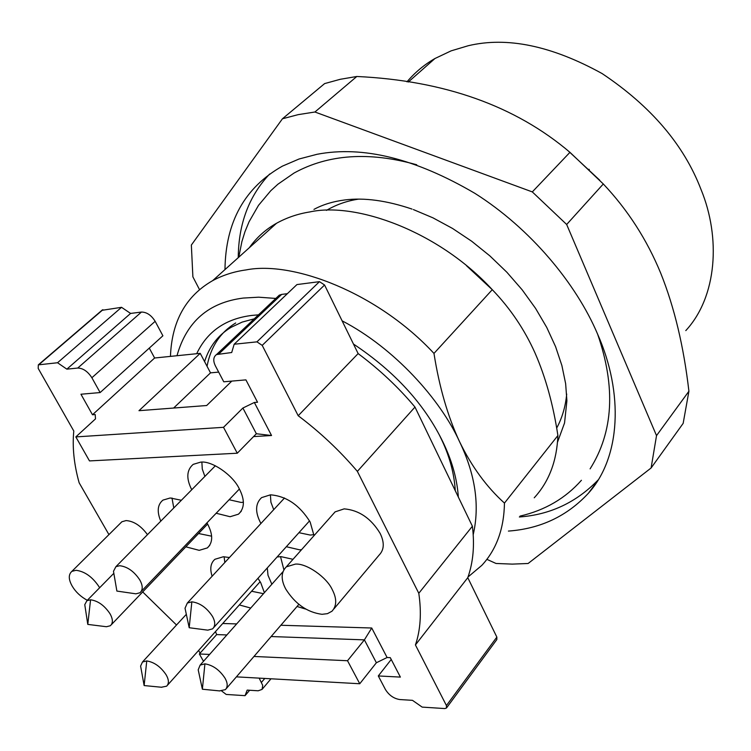 <?xml version="1.0" encoding="UTF-8"?>
<svg xmlns="http://www.w3.org/2000/svg" width="751" height="751" viewBox="0 0 751 751"><rect width="100%" height="100%" fill="white"/><g stroke="black" fill="none" stroke-linecap="round" stroke-linejoin="round"><path stroke-width="1.13" d="M326.441 210.374L326.432 210.383C336.026 204.77 346.408 201.061 357.57 199.278L358.518 199.128M466.549 265.76L492.618 290.036M170.449 356.387C171.81 321.221 185.882 295.969 212.683 280.63C222.934 275.119 234.068 271.552 246.084 269.919C292.73 260.616 377.565 292.543 433.975 353.421L492.28 289.679C438.453 231.148 355.983 201.719 309.741 211.951C297.856 213.838 286.788 217.612 276.518 223.282C265.685 229.355 256.617 237.504 249.313 247.717M492.28 289.679C510.201 308.304 524.442 329.379 534.994 352.914C545.583 377.086 553.215 404.629 557.899 435.533L504.456 503.095C486.62 487.005 471.656 466.559 459.584 441.757C447.821 416.561 439.288 387.112 433.975 353.421M566.695 394.059C565.503 406.638 562.161 417.988 556.669 428.108M534.233 497.8C548.99 481.72 556.876 460.964 557.899 435.533M176.983 355.721C186.539 321.681 208.628 302.465 243.268 298.063L258.682 297.189L275.814 298.438M342.109 320.837C394.237 347.873 440.452 399.419 459.584 441.757C475.383 474.576 479.917 505.573 473.196 534.74M504.456 503.095C504.015 528.798 496.467 549.554 481.823 565.362L468.023 576.984M196.678 353.712C207.285 331.379 225.769 318.602 252.111 315.392L258.475 314.847M353.468 344.042C394.998 371.698 424.916 404.554 443.221 442.602L444.489 445.315C452.59 462.841 457.199 480.086 458.335 497.049M254.298 318.809L242.169 322.095L231.026 327.37C218.241 335.03 209.426 346.446 204.582 361.606M455.284 490.732C454.242 473.956 449.849 457.275 442.104 440.677L439.382 435.017M207.051 366.281C210.731 346.765 220.287 332.327 235.711 322.977M685.794 330.609C717.121 296.72 720.932 237.579 700.927 189.252C683.795 144.699 650.854 106.144 602.105 73.56C551.675 45.745 507.056 36.461 468.248 45.727L451.154 50.843L434.96 58.512C424.353 64.595 415.021 72.368 406.976 81.84M568.488 151.111L599.749 180.221M603.306 183.976C627.817 209.951 646.977 239.738 660.777 273.326C674.37 307.234 683.748 346.54 688.911 391.243L683.157 423.376L651.098 467.986L656.524 435.627L566.667 224.483L603.306 183.976L569.953 152.331C515.336 105.9 444.292 80.62 356.819 76.48L340.25 79.296L324.62 83.596L282.442 118.78L191.355 245.051L192.885 276.847L199.522 289.633M656.524 435.627L688.911 391.243M486.901 559.354L496.007 563.466L512.248 564.114L528.113 563.494L651.098 467.986M282.442 118.78L298.185 114.64L314.913 112.002L356.819 76.48M569.953 152.331L532.309 191.909L314.913 112.002M532.309 191.909L566.667 224.483M224.981 269.581C225.535 221.977 244.666 187.497 282.385 166.149L299.076 158.996L317.063 154.284C362.911 145.516 415.547 158.545 474.951 193.382C530.713 228.67 576.317 283.859 597.608 334.148C623.771 393.036 620.814 457.368 588.399 493.238C567.146 516.134 540.485 528.742 508.418 531.079M269.647 174.016C248.975 195.983 238.508 223.864 238.255 257.649M519.354 516.979C550.07 514.764 576.327 502.428 598.143 479.955M119.691 565.71C127.407 566.658 134.1 571.389 139.789 579.932C142.972 585.667 143.019 589.948 139.939 592.764L135.893 593.825L116.884 591.075L113.485 571.276L115.898 566.686L119.691 565.71M114.321 576.148L113.485 571.276M214.842 466.305L215.274 465.723M239.391 489.014L141.366 591.281M229.036 499.715L241.137 502.447L243.399 502.241M201.878 462.147L202.282 469.075L204.882 476.406M216.091 513.233L230.106 516.726L238.48 514.172C244.704 508.296 244.967 499.837 239.278 488.798C232.951 475.054 211.594 460.41 200.555 462.165L193.214 464.353C186.577 470.042 186.079 478.509 191.74 489.736M253.575 436.584L271.543 435.514L254.345 402.48L257.537 402.236L245.915 379.875L223.76 381.799L215.453 365.99C212.918 360.809 213.265 356.997 216.495 354.566L231.702 352.519L234.162 344.24L256.936 341.855L262.212 345.376L298.194 415.725C320.001 432.116 339.724 450.666 357.373 471.384L418.795 593.29C421.649 612.872 420.522 630.089 415.425 644.94L446.432 705.555L446.469 708.015L444.808 708.568L422.165 707.104L412.468 700.336L399.795 699.547C393.815 698.608 389.018 695.248 385.404 689.474L378.297 675.947L400.386 677.092L390.285 657.651L387.094 657.51L371.736 628.005L280.865 625.254M108.933 534.609L79.137 482.771C73.983 464.315 72.209 447.061 73.795 431.018L38.198 368.412L38.329 364.855L57.536 362.742L66.858 369.154L77.757 368.046C83.089 368.206 87.792 371.435 91.875 377.744L100.127 392.566L80.948 394.228L92.486 414.759L95.199 414.552L95.499 418.88L75.832 436.913L223.516 427.319L237.278 453.219L256.363 433.74L271.543 435.514M176.513 625.001L142.69 591.929M259.17 678.134L262.719 685.391L262.09 689.399L258.184 690.789L247.182 690.103L245.051 695.661L226.182 694.44L221.639 690.976M200.113 653.117L198.602 650.46M236.659 623.912L222.728 623.499M379.386 554.792C384.268 549.525 384.521 542.382 380.128 533.379C370.966 518.303 358.978 510.136 344.165 508.868L335.096 511.872L332.684 514.613M147.478 534.646C140.991 525.841 133.856 521.147 126.074 520.574L121.85 521.776L120.273 523.363M286.328 546.728L299.527 549.807L301.545 549.694M314.012 535.651L310.163 522.048C299.705 505.216 286.469 496.139 270.473 494.825L261.611 497.613C255.302 503.489 254.974 511.938 260.616 522.949L260.916 523.494M185.826 546.812L199.212 550.342L207.37 547.901C213.04 542.56 213.096 534.571 207.539 523.916L206.919 522.818M181.366 500.269L170.205 497.979L162.967 500.11C157.503 504.55 156.771 511.562 160.78 521.156M264.371 592.67L260.785 582.823L257.978 578.308M239.325 604.949L250.731 608.047M229.44 557.524L223.385 556.744L214.955 559.27C210.627 562.987 209.689 568.648 212.12 576.233M267.29 567.934L268.004 575.266L271.843 584.25M297.03 606.489L305.535 609.042M293.012 559.307L280.893 556.622L277.11 556.989M149.28 348.098L154.622 358.002L200.226 353.345L138.982 410.684L206.675 405.521L231.806 381.095M154.622 358.002L92.486 414.759M254.345 402.48L242.892 408.028L223.516 427.319M57.536 362.742L121.54 307.319L130.59 313.43L141.441 312.059C146.745 312.106 151.308 315.185 155.157 321.306L162.892 335.781L100.127 392.566M130.59 313.43L66.858 369.154M101.883 310.332L121.54 307.319M245.051 695.661L249.642 690.253M253.969 656.458L347.525 660.73L359.757 683.748L376.382 662.748L387.094 657.51M359.757 683.748L236.396 676.858M203.512 661.293L199.344 653.971L216.654 634.586L215.499 631.572M216.654 634.586L226.877 634.952M271.139 636.538L364.395 639.871L371.736 628.005M347.525 660.73L364.395 639.871L376.382 662.748M391.233 659.472L378.297 675.947M418.795 593.29L472.388 526.226C474.745 545.198 473.205 562.349 467.779 577.679L496.852 637.101L496.833 639.561L446.592 707.855M467.779 577.679L415.425 644.94M357.373 471.384L414.984 407.07L472.388 526.226M298.194 415.725L358.133 353.58C379.63 369.633 398.584 387.469 414.984 407.07M234.162 344.24L296.945 284.573L319.475 281.653L324.573 285.005L358.133 353.58M218.982 353.805L281.691 294.401L287.351 293.688M281.691 294.401L279.25 295.19L277.391 296.955M242.892 408.028L256.363 433.74M322.019 614.309L327.445 613.661L331.97 611.23C336.833 605.869 336.936 598.688 332.28 589.685C326.657 577.097 306.295 563.043 295.35 564.114L286.328 566.836C280.987 572.281 280.799 579.688 285.765 589.066C295.19 603.973 307.281 612.384 322.019 614.309M99.601 587.789L98.954 586.615C92.345 576.834 84.703 571.398 76.029 570.3L71.88 571.361C68.294 574.562 68.435 579.528 72.284 586.268C75.729 592.032 80.742 596.716 87.304 600.302M237.278 453.219L89.491 460.917L75.832 436.913M200.226 353.345L210.515 372.853L173.631 408.037M199.344 653.971L209.595 654.44M210.515 372.853L218.663 372.102M313.974 534.646L310.247 535.059L298.936 532.684M273.721 509.657L270.904 502.175L270.398 494.825M211.632 536.195L198.555 533.51M173.791 507.948L171.979 498.007M263.488 593.665L251.585 591.253M224.831 562.499L224.108 556.754M283.85 569.643L280.517 556.622M308.877 521.626L309.572 520.959M284.413 497.96L283.737 498.833M212.467 616.383C215.434 621.8 215.471 625.958 212.589 628.85L207.792 630.155L189.196 627.733L191.843 601.823C199.944 602.912 206.816 607.766 212.467 616.383M186.013 612.844L185.028 608.226L187.318 603.044L191.843 601.823M85.445 609.117L84.769 604.668L86.9 600.706L90.571 599.796C97.93 600.819 104.38 605.428 109.928 613.614C113.016 619.068 113.157 623.114 110.331 625.752L106.435 626.728L87.783 624.4L106.435 626.728M141.329 670.08L140.606 666.053L142.483 661.997L146.755 660.927C154.255 662.147 160.723 666.775 166.14 674.82C168.966 679.786 169.135 683.57 166.647 686.17L161.409 687.231M199.081 673.891L198.198 669.817L200.123 665.114L204.91 663.846C212.833 665.114 219.536 669.883 225.018 678.162C227.76 683.091 227.891 686.912 225.384 689.634L219.517 690.892M588.812 169.275L589.291 169.454M91.875 377.744L155.157 321.306M77.757 368.046L141.441 312.059M38.874 364.695L102.934 309.722M264.784 678.444L261.508 682.321M446.432 705.555L496.852 637.101M262.212 345.376L324.573 285.005M256.936 341.855L319.475 281.653M84.769 604.668L87.783 624.4L90.571 599.796M161.812 687.278L144.126 685.56L146.755 660.927M219.968 690.948L202.376 689.221L204.91 663.846M276.518 223.282L212.683 280.63M444.489 445.315L442.104 440.677M434.96 58.512L408.291 82.037M588.399 493.238L597.28 481.325M215.368 465.77L115.898 566.686M238.48 514.172L241.315 511.168M102.399 309.891L38.339 364.845M262.268 689.155L270.998 678.791M216.532 354.547L279.25 295.19M379.321 554.848L333.988 608.826M335.171 511.807L286.328 566.836M121.906 521.748L71.88 571.361M207.285 547.958L209.764 545.329M308.83 521.663L213.857 627.432M284.507 498.007L187.318 603.044M111.57 624.466L207.614 524.038M86.9 600.706L113.617 573.529M260.146 581.687L167.642 685.043M186.332 614.327L142.483 661.997M298.814 604.424L226.38 688.489M282.836 571.858L200.123 665.114M185.028 608.226L189.196 627.733M140.606 666.053L144.126 685.56M198.198 669.817L202.376 689.221M238.78 257.18L241.888 241.606L244.995 231.618L249.05 221.789L258.513 205.342L270.773 190.726L277.908 184.22L294.063 173.04C328.318 154.199 369.201 151.439 416.73 164.769M597.608 334.129C615.904 387.065 613.398 431.975 590.098 468.859M313.956 209.388C322.742 204.619 333.012 201.475 344.775 199.954C364.244 197.466 386.662 200.508 412.036 209.088M581.424 480.283C565.447 498.345 544.982 510.286 520.03 516.115M413.369 209.567L432.961 217.846L452.543 228.454L471.656 241.221L489.887 255.903L506.85 272.219L522.18 289.839L535.566 308.379L546.756 327.445L555.571 346.633L561.879 365.512L565.644 383.677L566.902 400.762L564.545 422.982L557.514 442.17"/></g></svg>
